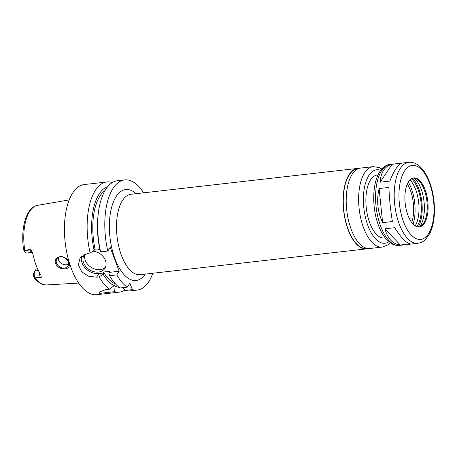<?xml version="1.0" encoding="UTF-8"?>
<svg xmlns="http://www.w3.org/2000/svg" width="457" height="457" viewBox="0 0 457 457"><rect width="100%" height="100%" fill="white"/><g stroke="black" fill="none" stroke-linecap="round" stroke-linejoin="round"><path stroke-width="0.69" d="M400.343 245.021C392.889 244.187 387.747 238.777 384.925 228.797L394.705 227.683C400.743 237.297 405.879 242.701 410.123 243.907L400.343 245.021L384.925 228.797M382.618 222.65C377.533 211.602 376.368 200.235 379.116 188.541L388.89 187.427C389.364 198.755 390.529 210.123 392.392 221.531L382.618 222.65L379.116 188.541M380.144 182.189C380.435 177.327 381.612 173.323 383.68 170.181C385.777 167.079 388.57 165.12 392.06 164.309L401.834 163.195C399.949 163.823 397.967 165.685 395.888 168.793C393.808 171.929 391.82 176.025 389.918 181.075L380.144 182.189L392.06 164.309M359.156 168.382A40.479 18.64 83.5 0 0 357.585 168.422A40.479 18.64 83.5 0 0 349.279 174.34A40.479 18.64 83.5 0 0 345.361 220.617A40.479 18.64 83.5 0 0 366.76 248.848A40.479 18.64 83.5 0 0 368.296 248.534M358.294 168.69L357.625 168.77A40.125 18.48 83.5 0 0 349.394 174.637A40.125 18.48 83.5 0 0 345.509 220.508A40.125 18.48 83.5 0 0 366.72 248.499L367.388 248.425M381.858 169.004L379.036 167.508L373.106 166.651L360.693 168.067A40.479 18.64 83.5 0 0 352.387 173.986A40.479 18.64 83.5 0 0 348.463 220.263A40.479 18.64 83.5 0 0 369.862 248.494L382.281 247.083L387.907 244.883L390.272 242.816M378.019 174.945L377.208 175.037A31.676 14.59 83.5 0 0 370.707 179.67A31.676 14.59 83.5 0 0 367.639 215.887A31.676 14.59 83.5 0 0 384.388 237.983L385.194 237.891M408.649 181.566A24.638 11.345 83.5 0 0 406.262 209.734A24.638 11.345 83.5 0 0 419.286 226.918A24.638 11.345 83.5 0 0 427.769 201.154A24.638 11.345 83.5 0 0 413.705 177.962A24.638 11.345 83.5 0 0 408.649 181.566M418.852 226.952A24.638 11.345 83.5 0 0 421.668 225.512A24.638 11.345 83.5 0 0 426.901 201.257A24.638 11.345 83.5 0 0 416.344 178.801A24.638 11.345 83.5 0 0 413.271 178.03M419.903 226.626A27.323 12.579 83.5 0 0 424.027 201.583A27.323 12.579 83.5 0 0 414.373 178.11M418.241 226.935A28.597 13.167 83.5 0 0 412.677 178.184M416.807 226.626A26.752 12.316 83.5 0 0 420.977 201.931A26.752 12.316 83.5 0 0 411.351 178.807M415.196 225.838A26.752 12.316 83.5 0 0 409.958 179.932M413.071 224.073A29.916 13.779 83.5 0 0 408.29 182.137M411.728 222.485A26.923 12.402 83.5 0 0 407.336 183.988M143.658 192.814A55.434 25.529 83.5 0 0 124.635 179.927A55.434 25.529 83.5 0 0 107.801 251.03L110.228 247.391L119.191 271.252L116.769 274.891A55.434 25.529 83.5 0 0 127.24 287.162L129.897 283.18L132.324 289.647A55.434 25.529 83.5 0 0 137.191 290.081A55.434 25.529 83.5 0 0 152.832 273.246M64.785 268.842C60.632 268.996 57.559 267.265 55.56 263.655C53.486 258.171 60.473 254.446 65.402 258.016C71.235 261.513 70.624 268.956 64.785 268.842M56.577 263.169A6.598 5.141 -146.3 0 0 61.986 267.893A6.598 5.141 -146.3 0 0 67.887 266.163A6.598 5.141 -146.3 0 0 65.248 258.222A6.598 5.141 -146.3 0 0 56.902 258.845A6.598 5.141 -146.3 0 0 56.577 263.169M58.262 257.571L58.542 260.216L59.821 262.261L61.838 263.815L64.26 264.694L66.682 264.82L68.556 264.272M34.881 271.075A5.067 2.336 83.5 0 0 34.772 277.776L34.772 277.856C34.801 278.581 34.515 278.359 33.921 277.188L33.612 276.245A3.308 1.525 -96.5 0 1 33.915 272.703L34.881 271.075A5.067 2.336 83.5 0 1 34.961 270.95L36.297 268.939L37.56 268.796M24.518 250.567L23.661 249.899C23.513 249.076 23.793 249.299 24.518 250.567L24.598 250.71A5.067 2.336 83.5 0 0 25.603 252.395L24.301 251.03A3.308 1.525 -96.5 0 1 23.975 250.607L23.57 249.505C20.508 228.363 26.049 207.187 37.651 205.319A40.073 18.457 83.5 0 0 29.899 211.111A40.073 18.457 83.5 0 0 24.792 250.63L29.779 249.425L29.985 249.979A5.067 2.336 83.5 0 0 30.927 251.658A5.067 2.336 83.5 0 0 32.321 252.373L32.755 252.43M33.921 277.188L34.772 277.856L34.446 278.142C39.69 284.351 44.283 285.208 46.728 284.922L78.678 283.094M35.515 277.805L40.245 277.268L40.456 277.822L34.772 277.776M40.456 277.822L41.301 277.325L40.827 274.925A40.502 18.651 83.5 0 1 32.824 253.641L31.042 250.036L29.779 249.425M25.603 252.395A5.067 2.336 83.5 0 0 26.889 252.989L32.321 252.373M112.353 182.532A55.434 25.529 83.5 0 0 106.972 181.937L90.395 183.885M116.769 274.891L109.594 275.708L108.915 273.497L109.686 272.338L109.32 271.361L103.499 272.029L103.865 273L103.093 274.16A50.853 23.421 83.5 0 0 114.044 285.716L114.57 284.928L115.05 286.208L114.667 291.657A55.434 25.529 83.5 0 0 119.534 292.097A55.434 25.529 83.5 0 0 124.881 290.161M114.667 291.657L99.729 293.365L99.626 291.989L105.687 289.618L109.583 289.172L114.044 285.716M103.093 274.16L99.106 276.908A55.434 25.529 83.5 0 0 109.583 289.172M99.106 276.908L96.593 277.193L88.555 276.199L81.626 271.744L78.404 264.871L80.101 257.897L87.624 253.332L90.143 253.047L94.125 250.305L94.902 249.139L95.262 250.11L99.929 249.579M106.972 181.937A55.434 25.529 83.5 0 0 95.599 190.043A55.434 25.529 83.5 0 0 90.143 253.047M89.84 183.891L84.282 184.525A55.434 25.529 83.5 0 0 72.903 192.631A55.434 25.529 83.5 0 0 67.533 256.011A55.434 25.529 83.5 0 0 96.838 294.685L119.534 292.097M115.05 286.208A50.853 23.421 83.5 0 0 119.151 287.304M103.499 272.029A48.396 22.284 83.5 0 0 115.604 284.037M132.324 289.647L125.149 290.463A55.434 25.529 83.5 0 0 130.022 290.898L137.191 290.081M125.149 290.463L122.705 287.676M100.283 291.32A14.081 10.974 -146.3 0 0 99.729 293.365M109.594 275.708A55.434 25.529 83.5 0 0 120.071 287.979L127.24 287.162M124.635 179.927L117.46 180.744A55.434 25.529 83.5 0 0 98.192 214.247A55.434 25.529 83.5 0 0 100.626 251.853L107.801 251.03M98.192 214.247L97.969 216.298A50.853 23.421 83.5 0 0 99.946 249.642L100.626 251.853M107.675 186.69A50.853 23.421 83.5 0 0 94.125 250.305M85.116 253.932A12.316 9.603 -146.3 0 0 91.029 267.248A12.316 9.603 -146.3 0 0 105.487 267.134M92.897 251.15A12.316 9.603 33.7 0 1 105.396 260.381A12.316 9.603 33.7 0 1 104.784 268.453A12.316 9.603 33.7 0 1 89.206 269.613A12.316 9.603 33.7 0 1 84.282 254.789A12.316 9.603 33.7 0 1 84.859 254.029M81.786 255.943A14.081 10.974 -146.3 0 0 85.59 268.39A14.081 10.974 -146.3 0 0 99.015 273.554L103.865 273M109.686 272.338L119.191 271.252M104.956 190.678A48.396 22.284 83.5 0 0 95.262 250.11M357.585 168.422L130.982 194.259A40.479 18.64 83.5 0 0 122.676 200.177A40.479 18.64 83.5 0 0 118.757 246.454A40.479 18.64 83.5 0 0 140.156 274.691L366.76 248.848M136.089 193.677A45.757 21.068 83.5 0 0 116.341 196.236A45.757 21.068 83.5 0 0 114.913 258.588A45.757 21.068 83.5 0 0 145.263 274.109M373.106 166.651A40.479 18.64 83.5 0 0 364.8 172.569A40.479 18.64 83.5 0 0 360.881 218.846A40.479 18.64 83.5 0 0 382.281 247.083M380.727 170.375A36.954 17.018 83.5 0 0 369.028 175.197A36.954 17.018 83.5 0 0 366.537 221.554A36.954 17.018 83.5 0 0 388.861 241.736M381.789 170.398A40.742 18.76 83.5 0 0 377.842 216.978A40.742 18.76 83.5 0 0 399.384 245.398C394.597 245.689 391.94 243.849 391.221 243.432L385.668 238.48C382.412 234.481 379.744 229.363 377.671 223.107C371.941 206.444 372.221 182.903 379.984 171.426C383.583 166.754 386.97 164.429 390.152 164.44A40.742 18.76 83.5 0 0 381.789 170.398M400.418 168.273A40.742 18.76 83.5 0 0 396.47 214.853A40.742 18.76 83.5 0 0 418.006 243.273C422.736 242.478 424.913 240.091 425.513 239.519L429.814 233.447C432.088 228.82 433.533 223.227 434.144 216.669C434.95 207.409 434.15 198.132 431.751 188.85C429.586 180.726 426.495 174.186 422.485 169.221C418.195 164.149 413.631 161.847 408.775 162.315A40.742 18.76 83.5 0 0 400.418 168.273M404.639 170.901A37.223 17.138 83.5 0 0 411.22 235.018A37.223 17.138 83.5 0 0 433.624 201.4A37.223 17.138 83.5 0 0 404.639 170.901M34.961 270.95L38.382 270.561M39.645 272.949A5.067 2.336 83.5 0 0 39.702 275A5.067 2.336 83.5 0 0 40.245 277.268A2.639 1.12 159.4 0 1 41.301 277.325M35.006 277.805A40.073 18.457 83.5 0 0 46.728 284.922M25.261 250.516L29.985 249.979A2.639 1.12 -20.6 0 1 31.042 250.036M99.015 273.554L96.593 277.193M399.384 245.398L418.006 243.273M390.152 164.44L408.775 162.315M37.651 205.319L69.19 199.909"/></g></svg>

